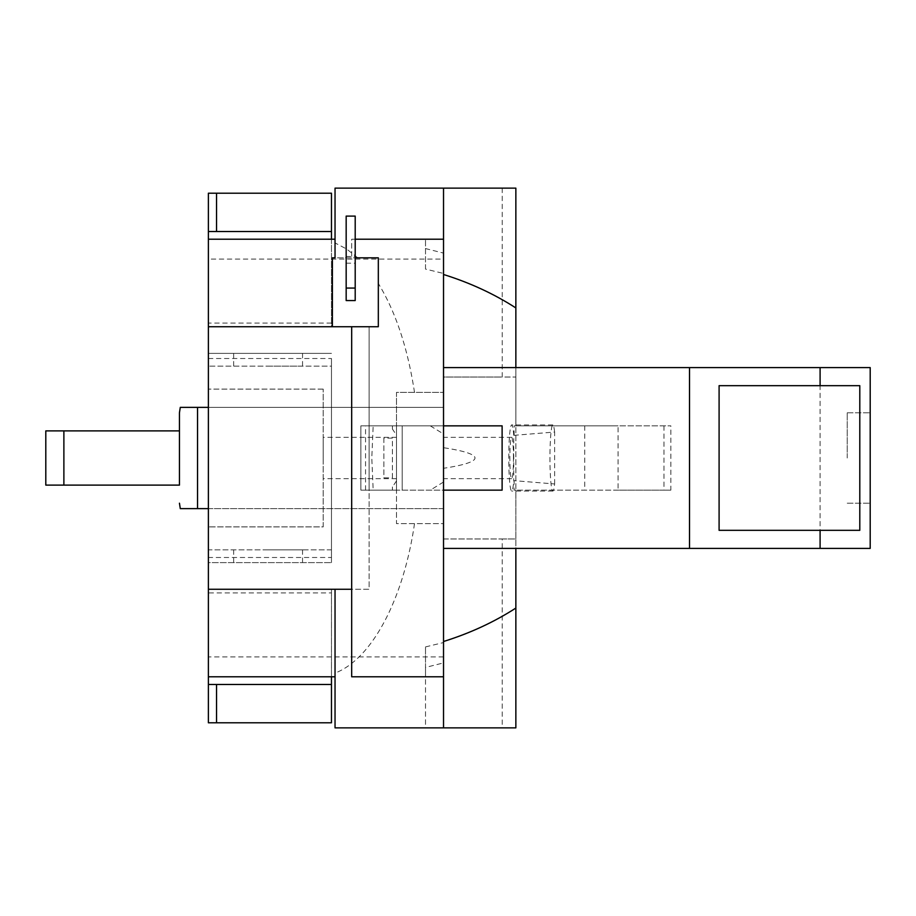 <?xml version="1.0" encoding="UTF-8"?>
<svg xmlns="http://www.w3.org/2000/svg" width="916" height="916" viewBox="0 0 916 916"><rect width="100%" height="100%" fill="white"/><g stroke="black" fill="none" stroke-linecap="round" stroke-linejoin="round"><path stroke-width="0.69" stroke-dasharray="4.58 3.44" d="M396.502 435.089L396.502 425.848L392.414 425.848L392.414 429.054L396.502 435.089L396.502 392.369L443.527 392.369L396.502 392.369L396.502 523.631L443.527 523.631L443.527 392.369L443.527 468.294A237.13 20.667 180 0 0 475.003 458A237.13 20.667 180 0 0 443.527 447.706M392.414 486.946L392.414 490.152L396.502 490.152L360.858 490.152L360.858 425.848L396.502 425.848L396.502 490.152L396.502 480.911L392.414 486.946L392.414 490.152L373.178 490.152L371.804 458L373.178 425.848L392.414 425.848L392.414 429.054M323.199 458L323.199 437.333L323.199 458M396.502 458L396.502 437.333L396.502 458M502.22 188.135L502.22 377.037L443.527 377.037L443.527 392.369L443.527 188.135L425.516 188.135L443.527 188.135L443.527 377.037L515.857 377.037L515.857 188.135L335.038 188.135L335.038 257.831L332.394 257.831L332.394 326.726L332.394 257.831L332.394 326.726L378.319 326.726L378.319 257.831L332.394 257.831L378.319 257.831L378.319 326.726L378.319 257.831L355.202 257.831M331.466 676.787L331.466 589.274L369.125 589.274L369.125 326.726L378.319 326.726L351.675 326.726L351.675 676.787L443.527 676.787L443.527 662.898L425.516 667.432L425.516 676.787L425.516 646.914L425.516 727.865L443.527 727.865L335.038 727.865L335.038 673.077C371.839 659.073 403.544 599.442 414.501 523.631L443.527 523.631L443.527 538.963L502.22 538.963L502.22 727.865L425.516 727.865L425.516 667.432M331.466 239.213L331.466 326.726L332.394 326.726L208.379 326.726L208.379 193.207L331.466 193.207L331.466 326.726L208.379 326.726L369.125 326.726L369.125 490.152L360.858 490.152L360.858 425.848L443.527 425.848L402.193 425.848L402.193 490.152L402.193 425.848L443.527 425.848L360.858 425.848L360.858 490.152L360.858 425.848L373.178 425.848M554.627 483.957L554.627 432.043L514.128 435.329A379.407 33.068 180 0 0 513.761 435.295L513.761 480.705A379.407 33.068 180 0 0 514.128 480.671L554.627 483.957A33.068 2.885 90 0 1 552.84 491.068A33.068 2.885 90 0 1 549.955 458A33.068 2.885 90 0 1 552.84 424.932A33.068 2.885 90 0 1 554.627 432.043M346.168 300.562L346.168 216.107L355.202 216.107L355.202 300.562M346.168 256.469L355.202 256.469M346.168 288.071L355.202 288.071M847.231 458L847.231 412.795L847.231 458M396.502 480.911L396.502 523.631L414.501 523.631M373.178 490.152L369.125 490.152L369.125 589.274L208.379 589.274L335.038 589.274L335.038 673.077M414.501 392.369C407.746 348.126 395.689 311.829 378.319 283.468M331.466 589.274L331.466 722.793L208.379 722.793L208.379 589.274L331.466 589.274M268.09 353.381L302.532 353.381L268.09 353.381M268.09 366.148L302.532 366.148L268.09 366.148M268.09 562.619L302.532 562.619L268.09 562.619M268.09 549.852L302.532 549.852L268.09 549.852M365.541 490.152L365.541 425.848M323.199 526.895L323.199 389.105L323.199 526.895L208.379 526.895L323.199 526.895M331.466 366.148L331.466 562.619L331.466 549.852L208.379 549.852L208.379 526.895L208.379 549.852L331.466 549.852L331.466 366.148L208.379 366.148L331.466 366.148M663.986 425.848L663.986 490.152L618.06 490.152L618.06 425.848L670.844 425.848L515.857 425.848L515.857 490.152L670.844 490.152L670.844 425.848M513.761 435.295A33.068 2.885 -90 0 0 511.666 424.932A33.068 2.885 -90 0 0 508.781 458A33.068 2.885 -90 0 0 511.666 491.068A33.068 2.885 -90 0 0 513.761 480.705M513.464 458A20.667 1.798 -90 0 0 511.666 437.333A20.667 1.798 -90 0 0 509.857 458A20.667 1.798 -90 0 0 511.666 478.667A20.667 1.798 -90 0 0 513.464 458M443.527 468.294L443.527 727.865L443.527 538.963L515.857 538.963L515.857 490.152L514.128 490.152L514.128 480.671M514.128 435.329L514.128 425.848L618.06 425.848M618.06 490.152L514.128 490.152M355.202 239.213L351.675 239.213L351.675 257.831L351.675 239.213L443.527 239.213L443.527 273.449L425.516 269.086L425.516 239.213L425.516 248.568L443.527 253.102L443.527 239.213L425.516 239.213M346.168 263.19L355.202 263.19M357.755 257.831L346.603 248.992L335.038 242.923M425.516 269.086L425.516 248.568M859.792 385.67L719.094 385.67L719.094 530.33L859.792 530.33M870.2 458L870.2 412.795L870.2 458M670.844 490.152L663.986 490.152M208.379 231.519L331.466 231.519M331.466 323.073L208.379 323.073L208.379 239.213L208.379 323.073M332.394 326.726L351.675 326.726M351.675 589.274L335.038 589.274M208.379 592.927L208.379 676.787L208.379 592.927L331.466 592.927M208.379 684.481L331.466 684.481M208.379 589.274L208.379 562.619L331.466 562.619L208.379 562.619L208.379 353.381L331.466 353.381L208.379 353.381L208.379 326.726M323.199 389.105L208.379 389.105L323.199 389.105M208.379 389.105L208.379 366.148L208.379 389.105M514.128 425.848L515.857 425.848L515.857 377.037L502.22 377.037M584.729 425.848L584.729 490.152M502.22 538.963L515.857 538.963L515.857 727.865L502.22 727.865M502.117 490.152L443.527 490.152L443.527 367.591L443.527 425.848L502.117 425.848M425.516 646.914L443.527 642.551L443.527 676.787L425.516 676.787M443.527 642.551L443.527 727.865M443.527 188.135L443.527 273.449M63.88 485.114L45.8 485.114L45.8 430.886L179.444 430.886L179.444 485.114L63.88 485.114L63.88 430.886M443.527 253.102L443.527 274.491L443.527 259.102L208.379 259.102L208.379 656.898L208.379 259.102M443.527 662.898L443.527 490.152L360.858 490.152L443.527 490.152L443.527 548.409L515.857 548.409L515.857 367.591L443.527 367.591L443.527 259.102M870.2 548.409L870.2 367.591L820.095 367.591L820.095 548.409L870.2 548.409M515.857 548.409L689.508 548.409L689.508 367.591L820.095 367.591M689.508 548.409L820.095 548.409M689.508 367.591L515.857 367.591M208.379 358.511L331.466 358.511L331.466 557.489L208.379 557.489M331.466 557.489L331.466 358.511M383.861 438.111L383.861 477.889L392.414 477.889L392.414 438.111L383.861 438.111L383.861 477.889M392.414 477.889L392.414 438.111M443.527 454.405L443.527 461.595M443.527 482.022L430.28 490.152M430.28 425.848L443.527 433.978M208.379 508.632L443.527 508.632L443.527 458L443.527 508.632L197.547 508.632L197.547 407.368L443.527 407.368L208.379 407.368M443.527 458L443.527 407.368L443.527 458M443.527 425.848L443.527 367.591M443.527 548.409L443.527 490.152M396.502 437.333L323.199 437.333M396.502 478.667L323.199 478.667M302.532 353.381L302.532 366.148M233.649 353.381L233.649 366.148M233.649 549.852L233.649 562.619M302.532 549.852L302.532 562.619M552.84 491.068L511.666 491.068M552.84 424.932L511.666 424.932M511.666 437.333L443.527 437.333M511.666 478.667L443.527 478.667M847.231 412.795L870.2 412.795L847.231 412.795M847.231 503.205L870.2 503.205L847.231 503.205M443.527 656.898L208.379 656.898"/><path stroke-width="1.37" d="M346.168 288.071L346.168 216.107L355.202 216.107L355.202 288.071L346.168 288.071L346.168 300.562L355.202 300.562L355.202 288.071M216.542 193.207L331.466 193.207L331.466 231.519L216.542 231.519L216.542 193.207L208.379 193.207L208.379 231.519L216.542 231.519M331.466 239.213L331.466 231.519M216.542 684.481L331.466 684.481L331.466 722.793L216.542 722.793L216.542 684.481L208.379 684.481L208.379 722.793L216.542 722.793M331.466 684.481L331.466 676.787M335.038 589.274L335.038 727.865L515.857 727.865L515.857 608.064C494.136 622.078 470.034 633.219 443.527 641.509M355.202 239.213L443.527 239.213L443.527 676.787L351.675 676.787L351.675 326.726L378.319 326.726L378.319 257.831L355.202 257.831M332.394 326.726L332.394 257.831L335.038 257.831L335.038 188.135L443.527 188.135L443.527 239.213M719.094 530.33L719.094 385.67L859.792 385.67L859.792 530.33L719.094 530.33M208.379 231.519L208.379 326.726L351.675 326.726M351.675 589.274L208.379 589.274L208.379 326.726M208.379 589.274L208.379 684.481M443.527 490.152L502.117 490.152L502.117 425.848L443.527 425.848M443.527 676.787L443.527 727.865M443.527 188.135L515.857 188.135L515.857 367.591M63.88 430.886L45.8 430.886L45.8 485.114L179.444 485.114L179.444 430.886L63.88 430.886L63.88 485.114M443.527 274.491C470.034 282.781 494.136 293.921 515.857 307.936M443.527 367.591L689.508 367.591L689.508 548.409L443.527 548.409M820.095 385.67L820.095 367.591L870.2 367.591L870.2 548.409L820.095 548.409L820.095 530.33M689.508 367.591L820.095 367.591M689.508 548.409L820.095 548.409M515.857 548.409L515.857 608.064M179.444 430.886L179.444 412.807L179.444 430.886M208.379 407.368L180.28 407.368L197.547 407.368L180.28 407.368L197.547 407.368L197.547 508.632L208.379 508.632M197.547 508.632L180.28 508.632L197.547 508.632M208.379 239.213L335.038 239.213M208.379 676.787L335.038 676.787M180.28 407.368L179.444 412.807M180.28 508.632L179.444 503.193"/></g></svg>
